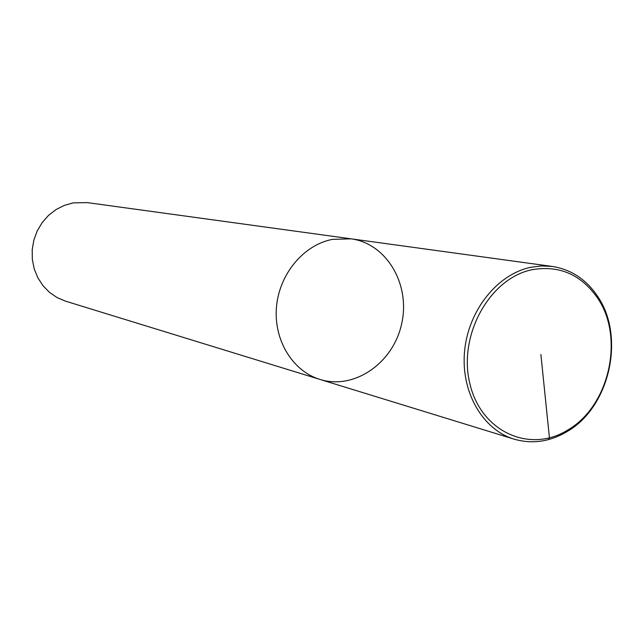 <?xml version="1.0" encoding="UTF-8"?>
<svg xmlns="http://www.w3.org/2000/svg" width="644" height="644" viewBox="0 0 644 644"><rect width="100%" height="100%" fill="white"/><g stroke="black" fill="none" stroke-linecap="round" stroke-linejoin="round"><path stroke-width="0.97" d="M332.385 239.375L351.028 238.819C386.754 243.496 410.639 284.656 401.671 323.731C393.355 362.942 354.361 390.232 319.988 379.437C292.634 371.202 273.539 340.072 276.477 307.075C279.23 274.07 303.654 244.849 332.385 239.375L351.028 238.819L87.334 202.619L73.303 202.876L64.368 205.364L55.988 209.59L48.485 215.426L42.142 222.647L37.191 230.995L33.842 240.148L32.2 249.767L32.337 259.5L34.253 268.967L37.859 277.814L43.011 285.727L49.524 292.4L57.131 297.608L65.559 301.167L319.971 379.429C292.634 371.202 273.539 340.072 276.477 307.075C279.23 274.07 303.654 244.849 332.385 239.375M532.186 269.691C489.69 278.095 457.884 335.403 469.846 383.583C480.971 432.076 530.286 453.851 568.089 429.814C609.602 405.776 624.809 336.917 597.278 297.633C580.88 274.408 559.177 265.095 532.186 269.691M530.664 267.316L541.532 265.932L552.278 266.447C570.97 269.393 586 279.238 597.358 295.982C625.541 336.232 609.981 406.71 567.469 431.351C550.113 441.752 532.338 444.352 514.145 439.16C482.549 429.685 460.677 391.834 464.582 351.189C468.285 310.553 497.24 274.296 530.664 267.316M540.888 354.498L549.445 437.904L548.374 439.635M552.278 266.447L351.028 238.819M514.121 439.152L319.971 379.429M568.08 429.822L567.461 431.351M597.278 297.641L597.366 295.99"/></g></svg>
